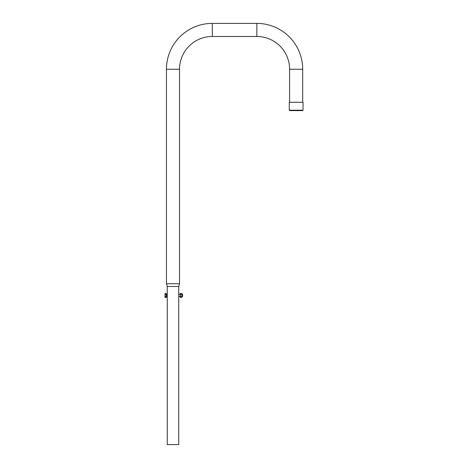 <?xml version="1.0" encoding="UTF-8"?>
<svg xmlns="http://www.w3.org/2000/svg" width="468" height="468" viewBox="0 0 468 468"><rect width="100%" height="100%" fill="white"/><g stroke="black" fill="none" stroke-linecap="round" stroke-linejoin="round"><path stroke-width="0.7" d="M289.604 102.293L289.604 69.246A32.76 32.76 0 0 0 256.85 36.486L212.296 36.486A32.76 32.76 0 0 0 179.536 69.246L166.45 69.246A45.846 45.846 0 0 1 212.296 23.4L256.85 23.4A45.846 45.846 0 0 1 302.691 69.246L302.691 102.293M167.269 296.618L167.269 444.6L178.723 444.6L178.723 286.463L167.269 286.463L167.281 296.554L166.409 296.659M178.723 294.302L180.18 294.372M178.723 286.463L179.536 283.737L166.45 283.737L167.269 286.463M166.45 69.246L166.45 283.737M179.536 69.246L179.536 283.737M302.626 110.606L289.674 110.606L289.265 110.196L303.036 110.196L302.626 110.606M289.265 110.196L289.265 102.293L303.036 102.293L303.036 110.196M165.064 293.413L165.064 296.484L166.245 296.484L166.245 294.436L165.064 294.436L165.064 293.413L166.245 293.413L166.245 294.436M166.245 293.781L166.245 297.139M182.561 296.554L182.561 294.372L182.561 296.554L181.953 296.554M166.245 296.484L166.245 297.508L165.064 297.508L165.064 296.484M165.064 294.436L164.964 296.999M180.18 296.999L180.338 293.413L180.338 296.484L181.795 296.484L181.953 297.233L180.338 297.508L180.338 296.484M181.795 296.484L181.953 293.688L181.953 296.999M181.953 293.927L181.795 293.413L180.338 293.413L180.18 293.927M181.795 294.436L180.338 294.436M212.296 36.486L212.296 23.4M256.85 36.486L256.85 23.4M289.604 69.246L302.691 69.246M166.409 294.261L166.52 296.554M178.706 296.554L180.18 296.554M166.52 294.372L167.281 294.372M181.953 294.372L182.561 294.372"/></g></svg>
